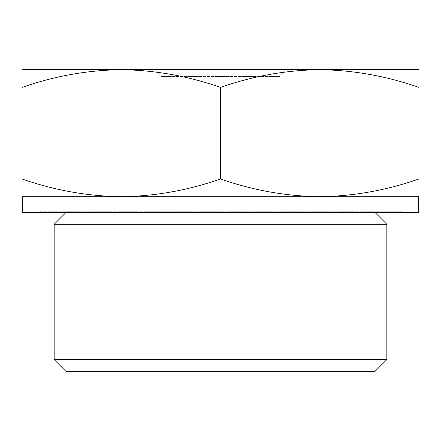<?xml version="1.0" encoding="UTF-8"?>
<svg xmlns="http://www.w3.org/2000/svg" width="441" height="441" viewBox="0 0 441 441"><rect width="100%" height="100%" fill="white"/><g stroke="black" fill="none" stroke-linecap="round" stroke-linejoin="round"><path stroke-width="0.33" stroke-dasharray="2.21 1.65" d="M418.95 87.401L418.95 69.678L319.725 69.678C353.544 70.158 386.619 76.067 418.95 87.401L418.95 178.98C386.548 190.303 353.473 196.206 319.725 196.708C285.906 196.228 252.831 190.319 220.5 178.98C188.098 190.303 155.023 196.206 121.275 196.708C87.456 196.228 54.381 190.319 22.05 178.98L22.05 196.708L319.725 196.708L121.275 196.708M22.05 69.678L22.05 87.401C54.452 76.084 87.527 70.174 121.275 69.678L22.05 69.678M319.725 196.708L418.95 196.708L418.95 178.98M375.098 371.322L65.902 371.322M386.84 359.58L54.16 359.58M161.163 371.322L279.837 371.322L161.163 371.322L161.163 76.475L279.837 76.475L161.163 76.475L154.367 69.678L286.633 69.678L154.367 69.678M319.725 69.678L121.275 69.678C155.094 70.158 188.169 76.067 220.5 87.401C252.902 76.084 285.977 70.174 319.725 69.678M418.553 196.708L22.447 196.708M418.553 212.562L22.447 212.562M38.72 212.562L402.28 212.562L38.72 212.562L38.72 211.768L402.28 211.768L38.72 211.768M66.503 211.768L374.497 211.768L66.503 211.768L66.503 212.562L374.497 212.562L66.503 212.562M65.902 212.562L375.098 212.562L65.902 212.562M386.84 224.304L54.16 224.304M22.05 178.98L22.05 87.401M220.5 178.98L220.5 87.401M279.837 371.322L279.837 76.475L286.633 69.678M402.28 212.562L402.28 211.768M374.497 212.562L374.497 211.768"/><path stroke-width="0.66" d="M418.95 87.401C386.548 76.084 353.473 70.174 319.725 69.678L418.95 69.678L418.95 196.708L319.725 196.708C353.544 196.228 386.619 190.319 418.95 178.98M319.725 69.678C285.906 70.158 252.831 76.067 220.5 87.401C188.098 76.084 155.023 70.174 121.275 69.678L319.725 69.678M121.275 69.678C87.456 70.158 54.381 76.067 22.05 87.401L22.05 69.678L121.275 69.678M121.275 196.708L22.05 196.708L22.05 178.98C54.452 190.303 87.527 196.206 121.275 196.708C155.094 196.228 188.169 190.319 220.5 178.98C252.902 190.303 285.977 196.206 319.725 196.708L418.553 196.708L418.553 212.562L22.447 212.562L22.447 196.708L319.725 196.708M386.84 359.58L54.16 359.58L65.902 371.322L375.098 371.322L386.84 359.58L386.84 224.304L54.16 224.304L65.902 212.562M54.16 359.58L54.16 224.304M22.05 178.98L22.05 87.401M220.5 178.98L220.5 87.401M375.098 212.562L386.84 224.304"/></g></svg>
